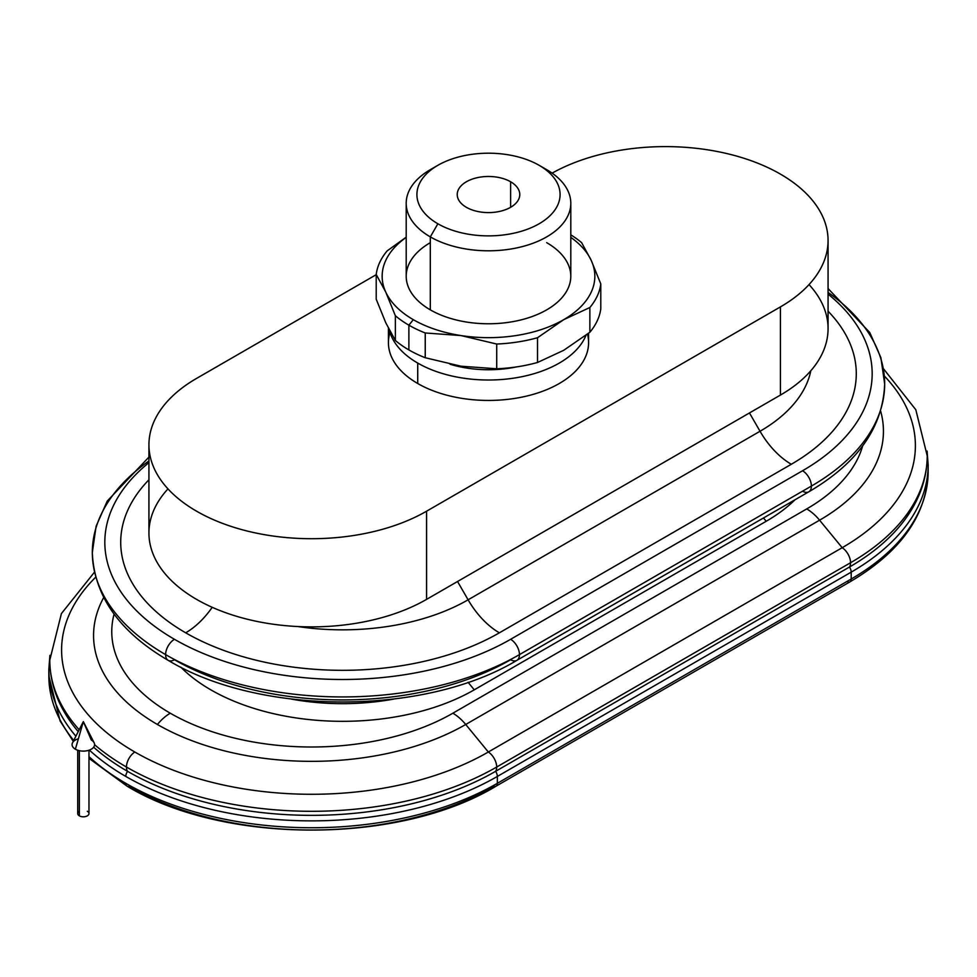 <?xml version="1.0" encoding="UTF-8"?>
<svg xmlns="http://www.w3.org/2000/svg" width="977" height="977" viewBox="0 0 977 977"><rect width="100%" height="100%" fill="white"/><g stroke="black" fill="none" stroke-linecap="round" stroke-linejoin="round"><path stroke-width="1.47" d="M828.069 292.416A250.21 144.462 180 0 1 884.673 383.937C882.988 427.267 857.696 463.232 808.797 491.81A12.506 7.218 -120 0 0 811.386 486.082L519.459 654.627A12.506 7.218 60 0 1 516.87 660.354A12.506 7.218 -120 0 0 519.459 654.627A12.506 7.218 -120 0 0 510.617 639.3A12.506 7.218 60 0 1 519.459 654.627A250.21 144.462 180 0 1 165.614 654.627A12.506 7.218 -60 0 1 174.456 639.3A12.506 7.218 120 0 0 165.614 654.627A250.21 144.462 180 0 1 92.326 552.481A250.21 144.462 0 0 0 165.614 654.627A250.21 144.462 0 0 0 519.459 654.627L811.386 486.082A250.21 144.462 0 0 0 884.673 383.937A250.21 144.462 180 0 1 811.386 486.082A12.506 7.218 -120 0 0 802.544 470.755A12.506 7.218 60 0 1 811.386 486.082A12.506 7.218 60 0 1 808.797 491.81A12.506 7.218 60 0 1 802.544 491.187M828.069 294.089A237.704 137.232 180 0 1 802.544 470.755L510.617 639.3A237.704 137.232 180 0 1 174.456 639.3A237.704 137.232 180 0 1 148.931 462.634A237.704 137.232 0 0 0 174.456 639.3A237.704 137.232 0 0 0 510.617 639.3L802.544 470.755A237.704 137.232 0 0 0 828.069 294.089M922.007 485.887A260.224 150.238 180 0 1 849.44 567.051A12.506 7.218 -120 0 0 850.552 562.74L496.695 767.03A12.506 7.218 60 0 1 495.583 771.341A6.253 3.615 60 0 1 497.342 776.446A262.728 151.679 180 0 1 125.801 776.446A262.728 151.679 180 0 1 89.359 750.104A262.728 151.679 0 0 0 125.801 776.446A6.253 3.615 -60 0 1 127.56 771.341A260.224 150.238 180 0 1 93.645 747.222A260.224 150.238 0 0 0 127.56 771.341A12.506 7.218 -60 0 1 126.448 767.03A12.506 7.218 120 0 0 127.56 771.341A260.224 150.238 0 0 0 495.583 771.341A260.224 150.238 180 0 1 127.56 771.341A6.253 3.615 120 0 0 125.801 776.446A262.728 151.679 0 0 0 497.342 776.446A6.253 3.615 -120 0 0 495.583 771.341A12.506 7.218 -120 0 0 496.695 767.03A12.506 7.218 -120 0 0 488.329 752.009A12.506 7.218 60 0 1 496.695 767.03A261.799 151.142 180 0 1 126.448 767.03A12.506 7.218 -60 0 1 134.814 752.009A12.506 7.218 120 0 0 126.448 767.03A261.799 151.142 180 0 1 94.598 744.73A261.799 151.142 0 0 0 126.448 767.03A261.799 151.142 0 0 0 496.695 767.03L850.552 562.74A261.799 151.142 0 0 0 927.222 455.856A261.799 151.142 180 0 1 850.552 562.74A12.506 7.218 -120 0 0 842.186 547.706A12.506 7.218 60 0 1 850.552 562.74A12.506 7.218 60 0 1 849.44 567.051A260.224 150.238 0 0 0 904.836 519.703C919.589 499.699 927.051 478.425 927.222 455.856L915.815 409.742L883.403 368.647M884.332 375.974A249.978 144.327 180 0 1 842.186 547.706L488.329 752.009A249.978 144.327 180 0 1 134.814 752.009A249.978 144.327 180 0 1 95.685 577.199A249.978 144.327 0 0 0 134.814 752.009A249.978 144.327 0 0 0 488.329 752.009L842.186 547.706L819.581 520.191A218.005 125.862 0 0 0 880.631 411.061A218.005 125.862 180 0 1 819.581 520.191A37.529 21.665 -120 0 0 806.721 508.919A37.529 21.665 60 0 1 819.581 520.191L465.724 724.482A37.529 21.665 -120 0 0 452.864 713.21A199.809 115.359 180 0 1 170.279 713.21A37.529 21.665 120 0 0 157.419 724.482A218.005 125.862 0 0 0 465.724 724.482L819.581 520.191L842.186 547.706A249.978 144.327 0 0 0 884.332 375.974M54.993 690.189A260.224 150.238 180 0 0 78.233 731.614A260.224 150.238 0 0 1 72.164 723.994C57.411 704.002 49.949 682.715 49.778 660.159A261.799 151.142 0 0 0 79.186 729.758A261.799 151.142 180 0 1 49.778 660.159L61.404 613.593L94.451 572.18M570.8 234.846A112.599 65.007 180 0 1 581.645 242.675A112.599 65.007 0 0 0 570.8 234.846M408.887 325.17L408.887 349.925A112.599 65.007 0 0 0 425.227 357.729L425.227 332.974A112.599 65.007 180 0 1 408.887 325.17A112.599 65.007 0 0 0 425.227 332.974L460.973 335.563A106.334 61.392 180 0 1 413.308 319.674L408.887 325.17L413.308 319.674A106.334 61.392 180 0 1 385.781 292.147L395.355 315.73A112.599 65.007 0 0 0 408.887 325.17A112.599 65.007 180 0 1 395.355 315.73L395.355 340.485L385.781 322.789L395.355 340.485A112.599 65.007 0 0 0 408.887 349.925A112.599 65.007 180 0 1 395.355 340.485L395.355 315.73L385.781 292.147A106.334 61.392 180 0 1 406.2 237.374A106.334 61.392 0 0 0 385.781 292.147L376.206 274.464A112.599 65.007 180 0 1 387.136 250.906A112.599 65.007 0 0 0 376.206 274.464L385.781 292.147A106.334 61.392 0 0 0 413.308 319.674A106.334 61.392 0 0 0 460.973 335.563L496.719 344.038L496.719 368.781A112.599 65.007 0 0 0 537.521 362.479L537.521 337.724A112.599 65.007 180 0 1 496.719 344.038A112.599 65.007 0 0 0 537.521 337.724L563.692 319.674A106.334 61.392 180 0 1 460.973 335.563L425.227 332.974L425.227 357.729A112.599 65.007 180 0 1 408.887 349.925L408.887 325.17M570.8 237.374A106.334 61.392 180 0 1 591.219 260.37L581.645 242.675L591.219 260.37L600.794 283.953A112.599 65.007 180 0 1 589.864 307.511L589.864 332.253A112.599 65.007 0 0 0 600.794 308.695L600.794 283.953L600.794 308.695A112.599 65.007 180 0 1 589.864 332.253L563.692 350.316L589.864 332.253L589.864 307.511L563.692 319.674L537.521 337.724L537.521 362.479L563.692 350.316L537.521 362.479A112.599 65.007 180 0 1 496.719 368.781L496.719 344.038L460.973 335.563A106.334 61.392 0 0 0 563.692 319.674L589.864 307.511A112.599 65.007 0 0 0 600.794 283.953L591.219 260.37A106.334 61.392 180 0 1 563.692 319.674A106.334 61.392 0 0 0 591.219 260.37A106.334 61.392 0 0 0 570.8 237.374M466.383 207.307A31.276 18.062 0 0 0 500.468 211.215A31.276 18.062 0 0 0 519.776 194.533A31.276 18.062 0 0 0 510.617 181.771L510.617 207.307L510.617 181.771A31.276 18.062 0 0 0 476.532 177.851A31.276 18.062 0 0 0 457.224 194.533A31.276 18.062 0 0 0 466.383 207.307A31.276 18.062 180 0 1 466.383 181.771A31.276 18.062 180 0 1 510.617 181.771A31.276 18.062 180 0 1 510.617 207.307A31.276 18.062 180 0 1 466.383 207.307M437.879 165.308L430.307 169.68A82.3 47.519 0 0 0 430.307 236.886L437.879 223.77A71.59 41.339 180 0 1 437.879 165.308A71.59 41.339 180 0 1 539.121 165.308L546.693 169.68A82.3 47.519 180 0 1 570.8 203.277A82.3 47.519 180 0 1 519.996 247.181A82.3 47.519 180 0 1 430.307 236.886A82.3 47.519 180 0 1 406.2 203.277A82.3 47.519 180 0 1 434.35 167.494M406.2 203.277L406.2 276.259A82.3 47.519 0 0 0 430.307 309.856L430.307 236.886L430.307 309.856A82.3 47.519 0 0 0 519.996 320.151A82.3 47.519 0 0 0 570.8 276.259L570.8 203.277M388.419 328.235L388.419 342.658A100.081 57.79 0 0 0 417.729 383.509L417.729 363.078A100.081 57.79 180 0 1 389.334 330.018A100.081 57.79 0 0 0 417.729 363.078L417.729 383.509A100.081 57.79 0 0 0 526.798 396.039A100.081 57.79 0 0 0 588.581 342.658L588.581 333.267M212.204 607.315A62.552 36.112 -60 0 1 185.691 632.815A221.816 128.06 0 0 0 499.381 632.815A62.552 36.112 60 0 1 468.105 599.805A177.582 102.524 180 0 1 297.948 626.55A177.582 102.524 0 0 0 468.105 599.805L760.033 431.26A62.552 36.112 -120 0 0 791.309 464.27A221.816 128.06 0 0 0 828.069 311.211A221.816 128.06 180 0 1 791.309 464.27A62.552 36.112 60 0 1 760.033 431.26L749.469 412.953L457.541 581.498L468.105 599.805A62.552 36.112 -120 0 0 499.381 632.815L791.309 464.27L499.381 632.815A221.816 128.06 180 0 1 185.691 632.815A62.552 36.112 120 0 0 212.204 607.315M125.801 783.322A6.253 3.615 120 0 0 127.095 786.18A6.253 3.615 -60 0 1 125.801 783.322A262.728 151.679 180 0 1 88.968 756.625A262.728 151.679 0 0 0 125.801 783.322A262.728 151.679 0 0 0 497.342 783.322A262.728 151.679 180 0 1 125.801 783.322M927.1 451.056L928.15 464.893A262.728 151.679 180 0 1 851.199 572.143L851.199 579.019L851.199 572.143A262.728 151.679 0 0 0 928.15 464.893L928.15 471.769C926.758 515.233 900.672 551.944 849.905 581.889A6.253 3.615 -120 0 0 851.199 579.019A262.728 151.679 0 0 0 928.15 471.769A262.728 151.679 0 0 0 928.077 468.325A262.728 151.679 180 0 1 928.15 471.769A262.728 151.679 180 0 1 851.199 579.019L497.342 783.322L497.342 776.446L851.199 572.143A6.253 3.615 -120 0 0 849.44 567.051L495.583 771.341L849.44 567.051A6.253 3.615 60 0 1 851.199 572.143L497.342 776.446L497.342 783.322A6.253 3.615 60 0 1 496.047 786.18A6.253 3.615 -120 0 0 497.342 783.322L851.199 579.019A6.253 3.615 60 0 1 849.905 581.889A6.253 3.615 60 0 1 847.926 582.06M165.614 654.627A12.506 7.218 120 0 0 168.203 660.354A12.506 7.218 -60 0 1 165.614 654.627M148.931 457.089L107.226 501.091L96.112 526.224L92.326 552.481A250.21 144.462 180 0 1 148.931 460.961M174.456 659.731A12.506 7.218 -60 0 1 168.203 660.354C260.09 715.823 424.983 715.823 516.87 660.354A12.506 7.218 60 0 1 510.617 659.731A237.704 137.232 180 0 1 174.456 659.731M129.074 786.363A6.253 3.615 -60 0 1 127.095 786.18C223.696 844.702 399.446 844.702 496.047 786.18A6.253 3.615 60 0 1 494.069 786.363A258.087 149.005 180 0 1 129.074 786.363M73.715 740.468A262.728 151.679 180 0 1 48.85 676.06A262.728 151.679 0 0 0 73.715 740.468M73.275 741.323L60.11 720.989L48.85 676.06L48.85 669.184A262.728 151.679 0 0 0 75.888 736.206A262.728 151.679 180 0 1 48.85 669.184L49.9 655.347M157.419 724.482A37.529 21.665 -60 0 1 170.279 713.21A199.809 115.359 180 0 1 114.089 614.093A199.809 115.359 0 0 0 170.279 713.21A199.809 115.359 0 0 0 452.864 713.21L806.721 508.919A199.809 115.359 0 0 0 862.63 445.939A199.809 115.359 180 0 1 806.721 508.919L452.864 713.21A37.529 21.665 60 0 1 465.724 724.482L488.329 752.009L465.724 724.482A218.005 125.862 180 0 1 157.419 724.482A218.005 125.862 180 0 1 103.696 597.558A218.005 125.862 0 0 0 157.419 724.482M148.931 479.756A221.816 128.06 0 0 0 185.691 632.815A221.816 128.06 180 0 1 148.931 479.756M810.825 370.747A177.582 102.524 180 0 1 760.033 431.26L468.105 599.805L457.541 581.498L780.428 395.074L780.428 306.9A162.634 93.902 0 0 0 781.27 174.602A162.634 93.902 0 0 0 552.127 173.137A162.634 93.902 180 0 1 728.769 154.024A162.634 93.902 180 0 1 828.069 240.501A162.634 93.902 180 0 1 780.428 306.9L426.57 511.203L780.428 306.9L780.428 395.074L749.469 412.953L760.033 431.26A177.582 102.524 0 0 0 810.825 370.747M585.992 335.282A100.081 57.79 180 0 1 516.039 377.781A100.081 57.79 180 0 1 417.729 363.078A100.081 57.79 0 0 0 516.039 377.781A100.081 57.79 0 0 0 585.992 335.282M437.879 223.77L430.307 236.886A82.3 47.519 0 0 0 546.693 236.886A82.3 47.519 0 0 0 546.693 169.68L539.121 165.308A71.59 41.339 180 0 1 539.121 223.77A71.59 41.339 180 0 1 437.879 223.77A71.59 41.339 0 0 0 539.121 223.77A71.59 41.339 0 0 0 539.121 165.308A71.59 41.339 0 0 0 437.879 165.308A71.59 41.339 0 0 0 437.879 223.77M450.006 364.226A82.3 47.519 0 0 0 516.308 366.949A82.3 47.519 180 0 1 450.006 364.226M460.973 366.204L425.227 357.729L460.973 366.204L496.719 368.781L460.973 366.204M376.206 299.206L376.206 274.464L376.206 299.206L385.781 322.789L376.206 299.206M406.2 237.167L387.136 250.906L406.2 237.167M546.693 242.662A82.3 47.519 180 0 1 546.693 309.856A82.3 47.519 180 0 1 430.307 309.856A82.3 47.519 180 0 1 430.307 242.662M148.931 444.804L148.931 532.978A162.634 93.902 0 0 0 249.33 619.723A162.634 93.902 0 0 0 426.57 599.377L426.57 511.203A162.634 93.902 180 0 1 249.33 531.549A162.634 93.902 180 0 1 148.931 444.804A162.634 93.902 180 0 1 196.572 378.404L376.206 274.696L196.572 378.404A162.634 93.902 0 0 0 196.572 511.203A162.634 93.902 0 0 0 426.57 511.203L426.57 599.377L457.541 581.498L426.57 599.377A162.634 93.902 180 0 1 214.83 608.451A162.634 93.902 180 0 1 167.971 488.891M587.495 334.122A100.081 57.79 180 0 1 533.54 394.256A100.081 57.79 180 0 1 417.729 383.509A100.081 57.79 180 0 1 389.994 332.436M795.046 499.748A186.289 107.555 180 0 1 766.2 521.278L474.26 689.823A186.289 107.555 180 0 1 180.794 667.144A186.289 107.555 0 0 0 474.26 689.823L766.2 521.278L763.477 517.969L766.2 521.278A186.289 107.555 0 0 0 795.046 499.748M468.068 682.276L474.26 689.823L468.068 682.276M809.029 284.588A162.634 93.902 180 0 1 780.428 395.074A162.634 93.902 0 0 0 828.069 328.675L828.069 240.501M291.415 699.105A169.155 97.663 0 0 0 393.658 699.105A169.155 97.663 180 0 1 291.415 699.105M83.338 721.624L75.376 749.2A11.26 6.497 0 0 0 89.09 750.202A11.26 6.497 0 0 0 94.134 742.764L83.338 721.624L91.301 740.016A11.26 6.497 180 0 1 91.301 749.2A11.26 6.497 180 0 1 75.376 749.2L83.338 721.624L72.542 742.764A11.26 6.497 0 0 0 75.376 749.2A11.26 6.497 180 0 1 78.392 738.771M77.708 750.238L77.708 813.56A5.63 3.249 0 0 0 79.357 815.856L79.357 750.69L79.357 815.856A5.63 3.249 0 0 0 85.487 816.564A5.63 3.249 0 0 0 88.968 813.56L88.968 750.238M87.319 811.264A5.63 3.249 180 0 1 87.319 815.856A5.63 3.249 180 0 1 79.357 815.856A5.63 3.249 180 0 1 79.357 811.264M884.673 383.937L880.888 357.68L869.774 332.546L828.069 288.545M92.326 552.481C94.012 595.811 119.304 631.765 168.203 660.354M127.095 786.18L88.968 758.323M516.87 660.354L808.797 491.81M546.693 169.68L539.121 165.308M496.047 786.18L849.905 581.889"/></g></svg>
